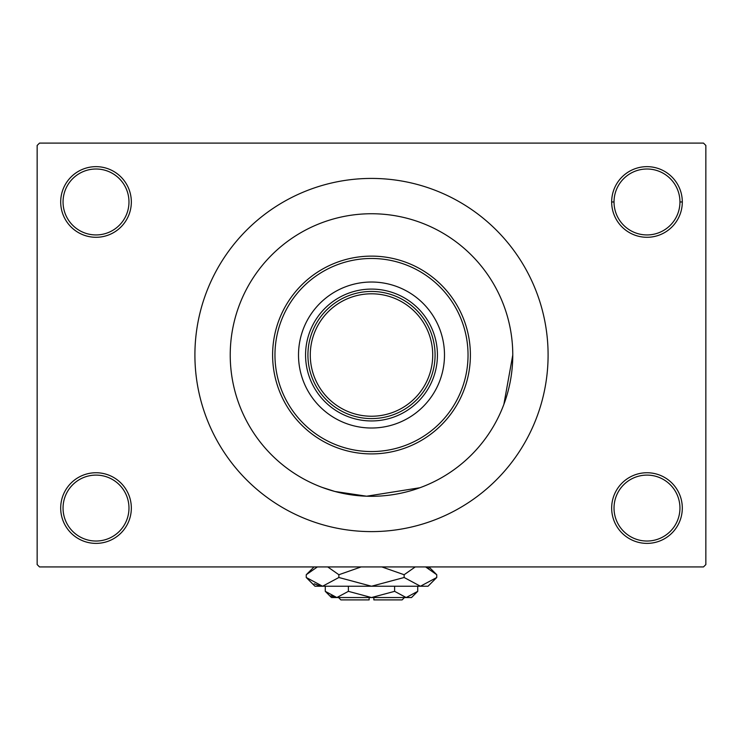 <?xml version="1.0" encoding="UTF-8"?>
<svg xmlns="http://www.w3.org/2000/svg" width="743" height="743" viewBox="0 0 743 743"><rect width="100%" height="100%" fill="white"/><g stroke="black" fill="none" stroke-linecap="round" stroke-linejoin="round"><path stroke-width="1.11" d="M611.665 508.063A35.32 35.32 0 0 1 646.986 472.743A35.32 35.32 0 0 1 682.306 508.063A35.32 35.32 0 0 1 646.986 543.384A35.32 35.32 0 0 1 611.665 508.063M679.947 508.063A32.961 32.961 0 0 0 646.986 475.102A32.961 32.961 0 0 0 614.024 508.063A32.961 32.961 0 0 0 646.986 541.034A32.961 32.961 0 0 0 679.947 508.063M611.665 201.966A35.32 35.32 0 0 1 646.986 166.655A35.32 35.32 0 0 1 682.306 201.966A35.32 35.32 0 0 1 646.986 237.286A35.32 35.32 0 0 1 611.665 201.966L614.024 201.966A32.961 32.961 0 0 1 646.986 169.005A32.961 32.961 0 0 1 679.947 201.966A32.961 32.961 0 0 0 646.986 169.005A32.961 32.961 0 0 0 614.024 201.966A32.961 32.961 0 0 0 646.986 234.937A32.961 32.961 0 0 0 679.947 201.966L682.306 201.966M60.694 201.966A35.32 35.32 0 0 1 96.014 166.655A35.32 35.32 0 0 1 131.335 201.966A35.32 35.32 0 0 1 96.014 237.286A35.32 35.32 0 0 1 60.694 201.966M60.694 508.063A35.32 35.32 0 0 1 96.014 472.743A35.32 35.32 0 0 1 131.335 508.063A35.32 35.32 0 0 1 96.014 543.384A35.32 35.32 0 0 1 60.694 508.063M703.491 143.102L39.509 143.102L37.15 145.461L37.15 564.578L39.509 566.928L703.491 566.928L705.85 564.578L705.85 145.461L703.491 143.102M128.976 508.063A32.961 32.961 0 0 0 96.014 475.102A32.961 32.961 0 0 0 63.053 508.063A32.961 32.961 0 0 0 96.014 541.034A32.961 32.961 0 0 0 128.976 508.063M128.976 201.966A32.961 32.961 0 0 0 96.014 169.005A32.961 32.961 0 0 0 63.053 201.966A32.961 32.961 0 0 0 96.014 234.937A32.961 32.961 0 0 0 128.976 201.966M194.907 355.015A176.593 176.593 0 0 0 371.5 531.607A176.593 176.593 0 0 0 548.093 355.015A176.593 176.593 0 0 0 371.5 178.422A176.593 176.593 0 0 0 194.907 355.015M512.772 355.015A141.272 141.272 0 0 0 371.5 213.743A141.272 141.272 0 0 0 230.228 355.015A141.272 141.272 0 0 0 371.5 496.296A141.272 141.272 0 0 0 512.772 355.015A141.272 141.272 0 0 0 371.5 213.743A141.272 141.272 0 0 0 230.228 355.015A141.272 141.272 0 0 0 371.5 496.296A141.272 141.272 0 0 0 512.772 355.015L503.884 404.331M419.888 487.742L366.615 496.213L334.917 491.476L322.146 487.389M298.51 355.015A72.99 72.99 0 0 0 371.5 428.014A72.99 72.99 0 0 0 444.49 355.015A72.99 72.99 0 0 0 371.5 282.024A72.99 72.99 0 0 0 298.51 355.015M468.034 355.015A96.534 96.534 0 0 0 371.5 258.48A96.534 96.534 0 0 0 274.966 355.015A96.534 96.534 0 0 0 371.5 451.558A96.534 96.534 0 0 0 468.034 355.015M272.607 355.015A98.893 98.893 0 0 1 371.5 256.121A98.893 98.893 0 0 1 470.393 355.015A98.893 98.893 0 0 1 371.5 453.908A98.893 98.893 0 0 1 272.607 355.015M400.626 298.51A63.573 63.573 0 0 0 342.374 298.51M371.5 420.947A65.932 65.932 0 0 1 305.568 355.015A65.932 65.932 0 0 1 371.5 289.092A65.932 65.932 0 0 1 437.432 355.015A65.932 65.932 0 0 1 371.5 420.947M342.374 411.529A63.573 63.573 0 0 0 371.5 418.588M314.986 325.889A63.573 63.573 0 0 0 307.927 355.015A63.573 63.573 0 0 1 371.5 291.442A63.573 63.573 0 0 1 435.073 355.015A63.573 63.573 0 0 1 371.5 418.588A63.573 63.573 0 0 1 307.927 355.015A63.573 63.573 0 0 1 371.5 291.442A63.573 63.573 0 0 1 435.073 355.015M404.461 597.539L402.112 599.898L373.859 599.898L373.859 597.539M325.276 591.344L331.471 597.539L411.529 597.539L417.724 591.344L406.161 597.539L394.607 591.344L371.5 597.539L348.393 591.344L336.839 597.539L325.276 591.344L325.276 586.236M348.393 591.344L348.393 586.236M330.923 595.83L335.242 597.409L330.932 595.83M417.724 591.344L417.724 586.236M394.607 591.344L394.607 586.236M428.822 568.423L425.618 566.928L436.754 574.729L436.754 577.497L428.014 586.236L314.986 586.236L306.246 577.497L306.246 574.729L317.382 566.928M436.754 577.497L420.436 586.236L404.127 577.497L371.5 586.236L338.873 577.497L322.564 586.236L306.246 577.497M338.873 577.497L338.873 574.729L361.144 566.928M327.737 566.928L338.873 574.729M314.178 583.803L320.307 586.06M420.436 586.236L422.693 586.06L420.436 586.236M404.127 577.497L404.127 574.729L415.263 566.928M381.856 566.928L404.127 574.729M369.141 597.539L369.141 599.898L340.888 599.898L338.539 597.539M310.277 355.015A61.223 61.223 0 0 0 371.5 416.238A61.223 61.223 0 0 0 432.723 355.015A61.223 61.223 0 0 0 371.5 293.801A61.223 61.223 0 0 0 310.277 355.015M428.952 566.928L436.754 574.729M314.048 566.928L306.246 574.729"/></g></svg>
